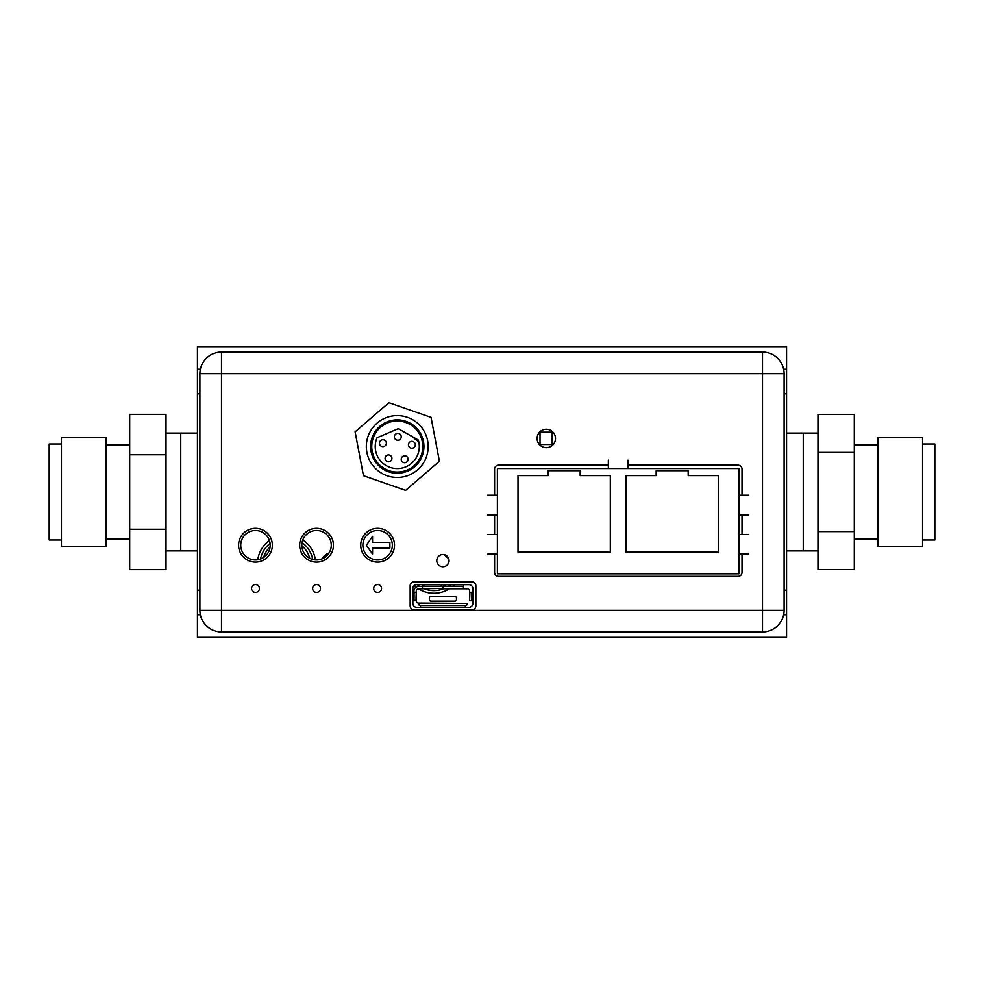 <?xml version="1.0" encoding="UTF-8"?>
<svg xmlns="http://www.w3.org/2000/svg" width="984" height="984" viewBox="0 0 984 984"><rect width="100%" height="100%" fill="white"/><g stroke="black" fill="none" stroke-linecap="round" stroke-linejoin="round"><path stroke-width="1.48" d="M418.753 441.668A29.151 29.151 0 0 1 412.874 436.957A29.151 29.151 0 0 0 418.753 441.668M454.546 584.668A29.151 29.151 0 0 1 452.788 586.292A29.151 29.151 0 0 0 454.546 584.668M449.417 588.764A29.151 29.151 0 0 1 418.397 588.776A29.151 29.151 0 0 0 449.417 588.764M416.097 587.165A29.151 29.151 0 0 1 414.239 585.615A29.151 29.151 0 0 0 416.097 587.165M817.962 550.905L803.239 550.905L803.239 433.095L803.239 550.905L786.548 550.905M817.962 433.095L786.548 433.095M784.088 590.179L786.548 590.179L786.548 614.729L783.633 614.729M783.633 369.271L786.548 369.271L786.548 393.821L784.088 393.821M166.038 433.095L180.761 433.095L180.761 550.905L197.452 550.905M166.038 550.905L180.761 550.905L180.761 433.095L197.452 433.095M200.367 369.271L197.452 369.271L197.452 346.688L786.548 346.688L786.548 369.271M199.912 393.821L197.452 393.821L197.452 590.179L199.912 590.179M197.452 369.271L197.452 393.821M786.548 590.179L786.548 393.821M786.548 614.729L786.548 637.312L197.452 637.312L197.452 614.729L200.367 614.729M197.452 590.179L197.452 614.729M257.759 559.761A29.151 29.151 0 0 1 269.432 540.511A29.151 29.151 0 0 0 257.759 559.761M302.826 539.884A29.151 29.151 0 0 1 315.421 559.896A29.151 29.151 0 0 0 302.826 539.884M321.842 558.961A13.358 13.358 0 0 1 329.074 552.959A13.358 13.358 0 0 0 321.842 558.961M540.019 432.173L552.184 432.173L552.184 444.534L540.019 444.534L540.019 432.173M263.663 557.461A23.862 23.862 0 0 1 270.12 546.821M301.83 545.739A23.862 23.862 0 0 1 309.714 558.26M312.678 559.429A26.506 26.506 0 0 0 302.063 542.565M270.083 543.34A26.506 26.506 0 0 0 260.551 559.035M444.005 554.582L448.766 558.777L444.005 554.582M448.925 559.379L447.978 564.103L448.925 559.379M445.973 584.668A23.862 23.862 0 0 1 442.173 586.464M423.993 585.8A23.862 23.862 0 0 1 421.828 584.668M417.191 584.668A26.506 26.506 0 0 0 419.651 586.439M424.215 588.764A26.506 26.506 0 0 0 443.587 588.764M448.397 586.292A26.506 26.506 0 0 0 450.611 584.668M416.269 592.245L416.269 600.744L416.269 592.245L416.269 596.882L416.269 592.245L413.944 592.245L413.944 591.089A4.637 4.637 0 0 1 418.581 586.439L422.443 586.439L422.443 588.764L418.581 588.764A2.325 2.325 0 0 0 416.269 591.089L415.974 600.744L414.793 600.744A1.55 0.738 -90 0 1 414.043 599.194L412.862 599.194M414.793 600.744L412.862 600.744M415.974 592.245L414.793 592.245A1.55 0.738 90 0 0 414.043 593.795L414.043 599.194M414.793 592.245L413.944 592.245M441.201 584.668L441.201 586.292A1.55 0.812 -0 0 1 442.738 587.104L442.738 588.407L422.443 588.407L422.443 587.104A1.55 0.812 -0 0 1 423.993 586.292L423.993 584.668M423.993 586.292L441.201 586.292M422.443 588.764L442.738 588.407M463.427 587.104L463.427 588.764L467.289 588.764A2.325 2.325 0 0 1 469.602 591.089L469.602 600.744L469.602 591.089A2.325 2.325 0 0 0 467.289 588.764L443.132 588.764L443.132 587.104A1.55 0.812 -0 0 1 444.67 586.292L461.877 586.292A1.55 0.812 0 0 1 463.427 587.104L463.427 585.136L463.427 588.407L443.132 588.407M466.896 603.413L418.581 603.069A2.325 2.325 0 0 1 416.269 600.744A2.325 2.325 0 0 0 418.581 603.069L466.896 603.413L466.896 604.729A1.55 0.812 180 0 1 465.358 605.541L465.358 607.325M420.512 607.325L420.512 605.541A1.55 0.812 180 0 1 418.975 604.729L418.975 603.413M420.512 605.541L465.358 605.541M471.078 600.744A1.55 0.738 90 0 0 471.828 599.194L471.828 593.795A1.55 0.738 -90 0 0 471.078 592.245L469.897 592.245L469.602 600.744L472.861 600.744L469.897 600.744M456.465 599.588L456.465 598.038A1.55 1.55 0 0 0 454.916 596.501L430.955 596.501A1.55 1.55 0 0 0 429.405 598.038L429.405 599.588A1.55 1.55 0 0 0 430.955 601.138L454.916 601.138A1.55 1.55 0 0 0 456.465 599.588M240.748 545.21A14.723 14.723 0 0 0 255.483 559.945A14.723 14.723 0 0 0 270.206 545.21A14.723 14.723 0 0 0 255.483 530.487A14.723 14.723 0 0 0 240.748 545.21M238.62 544.484L238.62 546.071L238.62 544.484M301.817 545.21A14.723 14.723 0 0 0 316.553 559.945A14.723 14.723 0 0 0 331.276 545.21A14.723 14.723 0 0 0 316.553 530.487A14.723 14.723 0 0 0 301.817 545.21M299.677 544.484L299.69 546.071M362.887 545.21A14.723 14.723 0 0 0 377.622 559.945A14.723 14.723 0 0 0 392.345 545.21A14.723 14.723 0 0 0 377.622 530.487A14.723 14.723 0 0 0 362.887 545.21M360.747 544.484L360.759 546.071M366.392 545.21L372.555 554.078L372.555 547.99L389.898 547.99L389.898 542.442L372.555 542.442L372.555 536.341L366.392 545.21M487.584 554.152L497.4 554.152L497.4 573.783L738.923 573.783L738.923 554.152L748.75 554.152M487.584 514.878L497.4 514.878L497.4 554.152M497.4 534.509L487.584 534.509M627.976 460.18L627.976 468.532L497.4 468.532L497.4 514.878M497.4 495.235L487.584 495.235M608.346 468.532L608.346 460.18M748.75 495.235L738.923 495.235L738.923 468.532L627.976 468.532M748.75 534.509L738.923 534.509L738.923 495.235M738.923 514.878L748.75 514.878M738.923 554.152L738.923 534.509M610.314 475.604L610.314 552.184L518.014 552.184L518.014 475.604L548.162 475.604L548.162 470.696L580.166 470.696L580.166 475.604L610.314 475.604M656.156 470.696L688.173 470.696L688.173 475.604L718.308 475.604L718.308 552.184L626.021 552.184L626.021 475.604L656.156 475.604L656.156 470.696M472.861 588.592L472.861 603.401A3.924 3.924 0 0 1 468.938 607.325L416.798 607.325A3.924 3.924 0 0 1 412.862 603.401L412.862 588.592A3.924 3.924 0 0 1 416.798 584.668L468.938 584.668A3.924 3.924 0 0 1 472.861 588.592M363.465 475.702L405.617 490.389L439.405 461.225L431.053 417.388L388.901 402.702L355.113 431.853L363.465 475.702M379.492 442.997A3.432 3.432 0 0 1 383.108 439.762A3.432 3.432 0 0 1 386.355 443.378A3.432 3.432 0 0 1 382.727 446.625A3.432 3.432 0 0 1 379.492 442.997A3.432 3.432 0 0 1 383.108 439.762A3.432 3.432 0 0 1 386.355 443.378A3.432 3.432 0 0 1 382.727 446.625A3.432 3.432 0 0 1 379.492 442.997M394.363 436.625A3.432 3.432 0 0 1 397.991 433.391A3.432 3.432 0 0 1 401.226 437.007A3.432 3.432 0 0 1 397.61 440.254A3.432 3.432 0 0 1 394.363 436.625A3.432 3.432 0 0 1 397.991 433.391A3.432 3.432 0 0 1 401.226 437.007A3.432 3.432 0 0 1 397.61 440.254A3.432 3.432 0 0 1 394.363 436.625M408.446 444.596A3.432 3.432 0 0 1 412.075 441.361A3.432 3.432 0 0 1 415.309 444.977A3.432 3.432 0 0 1 411.693 448.224A3.432 3.432 0 0 1 408.446 444.596A3.432 3.432 0 0 1 412.075 441.361A3.432 3.432 0 0 1 415.309 444.977A3.432 3.432 0 0 1 411.693 448.224A3.432 3.432 0 0 1 408.446 444.596M401.226 459.085A3.432 3.432 0 0 1 404.854 455.838A3.432 3.432 0 0 1 408.089 459.466A3.432 3.432 0 0 1 404.473 462.701A3.432 3.432 0 0 1 401.226 459.085A3.432 3.432 0 0 1 404.854 455.838A3.432 3.432 0 0 1 408.089 459.466A3.432 3.432 0 0 1 404.473 462.701A3.432 3.432 0 0 1 401.226 459.085M385.076 458.187A3.432 3.432 0 0 1 388.692 454.952A3.432 3.432 0 0 1 391.927 458.569A3.432 3.432 0 0 1 388.311 461.816A3.432 3.432 0 0 1 385.076 458.187A3.432 3.432 0 0 1 388.692 454.952A3.432 3.432 0 0 1 391.927 458.569A3.432 3.432 0 0 1 388.311 461.816A3.432 3.432 0 0 1 385.076 458.187M375.261 445.322A22.029 22.029 0 0 1 377.057 437.757L398.249 428.68L418.311 440.032A22.029 22.029 0 0 1 396.048 468.544A22.029 22.029 0 0 1 375.261 445.322M422.739 447.954A25.51 25.51 0 0 1 395.851 472.012A25.51 25.51 0 0 1 371.792 445.137A25.51 25.51 0 0 1 398.668 421.066A25.51 25.51 0 0 1 422.739 447.954M423.895 448.015A26.666 26.666 0 0 1 395.789 473.169A26.666 26.666 0 0 1 370.624 445.063A26.666 26.666 0 0 1 398.729 419.91A26.666 26.666 0 0 1 423.895 448.015M428.138 448.249A30.922 30.922 0 0 1 395.556 477.412A30.922 30.922 0 0 1 366.38 444.829A30.922 30.922 0 0 1 398.963 415.666A30.922 30.922 0 0 1 428.138 448.249M316.553 584.558A3.924 3.924 0 0 0 312.629 588.481A3.924 3.924 0 0 0 316.553 592.405A3.924 3.924 0 0 0 320.476 588.481A3.924 3.924 0 0 0 316.553 584.558M255.483 584.558A3.924 3.924 0 0 0 251.56 588.481A3.924 3.924 0 0 0 255.483 592.405A3.924 3.924 0 0 0 259.419 588.481A3.924 3.924 0 0 0 255.483 584.558M546.292 429.245A9.2 9.2 0 0 0 537.092 438.446A9.2 9.2 0 0 0 546.292 447.659A9.2 9.2 0 0 0 555.505 438.446A9.2 9.2 0 0 0 546.292 429.245M414.079 609.686A3.924 3.924 0 0 0 414.276 609.686L472.123 609.686A3.924 3.924 0 0 0 475.862 605.849L475.862 585.861A3.924 3.924 0 0 0 472.123 581.839L414.276 581.839A3.924 3.924 0 0 0 410.156 585.861L410.156 605.849A3.924 3.924 0 0 0 414.079 609.686M442.923 554.496A6.138 6.138 0 0 0 436.785 560.634A6.138 6.138 0 0 0 442.923 566.759A6.138 6.138 0 0 0 449.061 560.634A6.138 6.138 0 0 0 442.923 554.496M377.622 528.322A16.888 16.888 0 0 0 360.734 545.21A16.888 16.888 0 0 0 377.622 562.098A16.888 16.888 0 0 0 394.51 545.21A16.888 16.888 0 0 0 377.622 528.322M377.622 584.558A3.924 3.924 0 0 0 373.699 588.481A3.924 3.924 0 0 0 377.622 592.405A3.924 3.924 0 0 0 381.546 588.481A3.924 3.924 0 0 0 377.622 584.558M255.483 528.322A16.888 16.888 0 0 0 238.595 545.21A16.888 16.888 0 0 0 255.483 562.098A16.888 16.888 0 0 0 272.371 545.21A16.888 16.888 0 0 0 255.483 528.322M316.553 528.322A16.888 16.888 0 0 0 299.665 545.21A16.888 16.888 0 0 0 316.553 562.098A16.888 16.888 0 0 0 333.441 545.21A16.888 16.888 0 0 0 316.553 528.322M199.912 373.686L199.912 610.314L221.511 610.314L221.511 373.686L762.489 373.686L762.489 352.087A21.599 21.599 0 0 1 784.088 373.686L784.088 610.314A21.599 21.599 0 0 1 762.489 631.913L221.511 631.913L221.511 610.314L762.489 610.314L762.489 373.686L784.088 373.686A21.599 21.599 0 0 0 762.489 352.087L221.511 352.087A21.599 21.599 0 0 0 199.912 373.686L221.511 373.686L221.511 352.087M742.01 495.235L742.01 469.319A3.924 3.924 0 0 0 738.283 465.198L627.976 465.198M494.595 554.152L494.595 572.602A3.924 3.924 0 0 0 498.716 576.341L738.283 576.341A3.924 3.924 0 0 0 742.01 572.602L742.01 554.152M742.01 534.509L742.01 514.878M608.346 465.198L498.716 465.198A3.924 3.924 0 0 0 494.595 469.319L494.595 495.235M494.595 514.878L494.595 534.509M199.912 610.314A21.599 21.599 0 0 0 221.511 631.913A21.599 21.599 0 0 1 199.912 610.314M922.525 464.325L922.525 437.72L877.851 437.72L877.851 546.28L922.525 546.28L922.525 464.325M922.525 539.995L934.8 539.995L934.8 444.005L922.525 444.005M817.962 531.581L854.296 531.581L854.296 569.564L817.962 569.564L817.962 414.436L854.296 414.436L854.296 452.419L817.962 452.419M854.296 531.581L854.296 452.419M106.149 539.121L129.703 539.121M106.149 444.879L129.703 444.879M61.475 437.72L61.475 546.28L106.149 546.28L106.149 437.72L61.475 437.72M61.475 444.005L49.2 444.005L49.2 539.995L61.475 539.995M129.703 529.244L129.703 569.613L166.038 569.613L166.038 529.244L129.703 529.244L129.703 454.756L166.038 454.756L166.038 529.244M129.703 454.756L129.703 414.387L166.038 414.387L166.038 454.756M762.489 631.913A21.599 21.599 0 0 0 784.088 610.314L762.489 610.314L762.489 631.913M877.851 444.879L854.296 444.879M877.851 539.121L854.296 539.121"/></g></svg>
